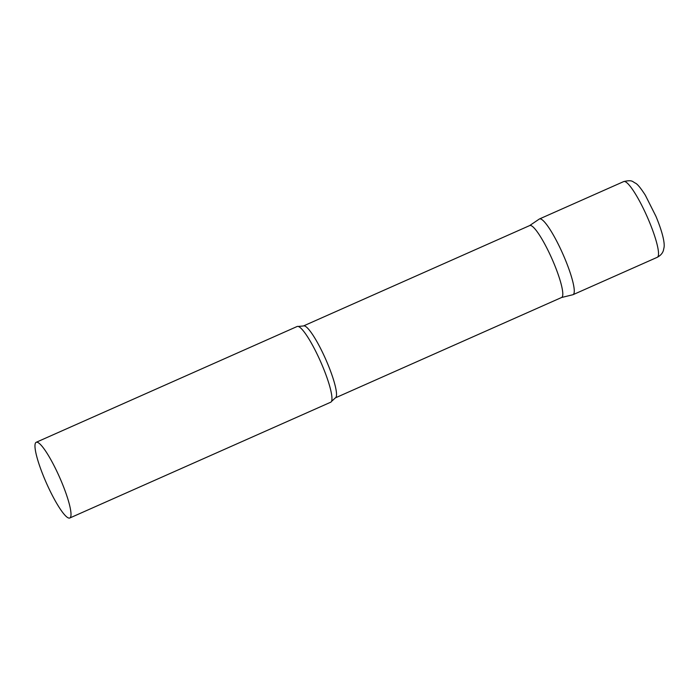 <?xml version="1.0" encoding="UTF-8"?>
<svg xmlns="http://www.w3.org/2000/svg" width="699" height="699" viewBox="0 0 699 699"><rect width="100%" height="100%" fill="white"/><g stroke="black" fill="none" stroke-linecap="round" stroke-linejoin="round"><path stroke-width="1.05" d="M623.709 181.574L539.453 218.962A41.416 7.191 66.1 0 1 564.521 257.817A41.416 7.191 66.1 0 1 573.049 294.672L657.305 257.284C662.355 254.593 663.185 251.028 663.386 250.495L664.05 247.411C664.688 244.117 663.587 234.654 655.942 216.323L645.343 195.239C640.861 188.241 637.593 184.23 635.557 183.199C632.35 181.784 632.621 179.512 623.709 181.574A41.416 7.191 66.1 0 1 648.768 220.43A41.416 7.191 66.1 0 1 657.305 257.284M303.445 325.961A39.345 6.833 -113.9 0 1 304.179 325.865A39.345 6.833 -113.9 0 1 326.468 361.007A39.345 6.833 -113.9 0 1 335.363 397.88L561.638 297.468A39.345 6.833 -113.9 0 0 552.743 260.596A39.345 6.833 -113.9 0 0 530.454 225.454A39.345 6.833 -113.9 0 0 529.728 225.55L303.445 325.961L298.193 326.45A41.416 7.191 -113.9 0 0 297.905 326.398A41.416 7.191 -113.9 0 0 297.145 326.494L36.191 442.292A41.416 7.191 -113.9 0 0 45.557 481.113A41.416 7.191 -113.9 0 0 69.018 518.099A41.416 7.191 -113.9 0 0 69.786 518.003A41.416 7.191 -113.9 0 0 60.42 479.191A41.416 7.191 -113.9 0 0 36.96 442.196A41.416 7.191 -113.9 0 0 36.191 442.292M561.542 297.512L572.839 294.742A41.416 7.191 -113.9 0 0 563.936 256.446A41.416 7.191 -113.9 0 0 540.222 218.866A41.416 7.191 -113.9 0 0 539.261 219.075L529.624 225.594M69.786 518.003L330.741 402.205A41.416 7.191 -113.9 0 0 331.475 401.453A41.416 7.191 -113.9 0 0 320.509 361.435A41.416 7.191 -113.9 0 0 298.193 326.45M335.363 397.88L331.475 401.453"/></g></svg>
